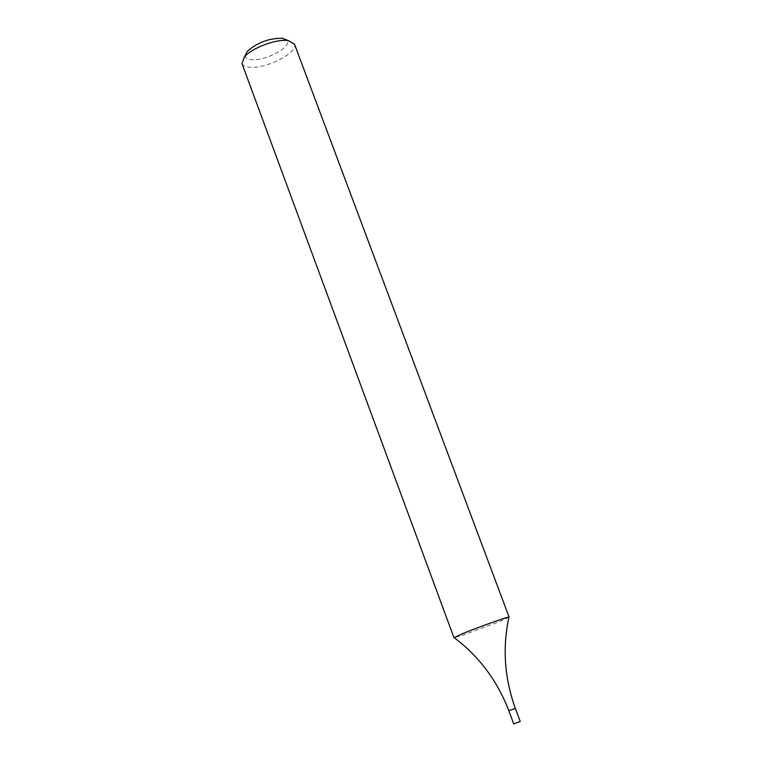 <?xml version="1.0" encoding="UTF-8"?>
<svg xmlns="http://www.w3.org/2000/svg" width="762" height="762" viewBox="0 0 762 762"><rect width="100%" height="100%" fill="white"/><g stroke="black" fill="none" stroke-linecap="round" stroke-linejoin="round"><path stroke-width="0.57" stroke-dasharray="3.81 2.86" d="M242.011 63.637C243.011 66.018 246.088 67.266 251.25 67.38C268.272 68.151 298.494 52.007 294.475 44.12M509.121 617.172L500.024 621.401L461.477 635.651L453.971 637.68M245.259 55.293C245.145 58.083 247.65 59.569 252.784 59.741C267.681 60.512 293.618 45.415 286.569 39.929M515.322 708.346L508.845 710.756M520.217 721.49L513.731 723.9"/><path stroke-width="1.14" d="M294.475 44.12L288.331 40.624C276.93 38.557 251.66 47.958 244.373 56.979L242.011 63.637L453.971 637.68L462.648 633.622C478.784 626.955 509.978 615.925 509.121 617.172L294.475 44.12M286.569 39.929L282.416 38.271C269.062 38.176 257.365 42.529 247.317 51.33L245.259 55.293M454.276 637.727C479.184 656.511 497.367 680.857 508.845 710.756L515.322 708.346C504.473 678.218 502.339 647.9 508.911 617.401M508.845 710.756L513.731 723.9L520.217 721.49L515.322 708.346M247.317 51.33L244.373 56.979M282.416 38.271L288.331 40.624"/></g></svg>
